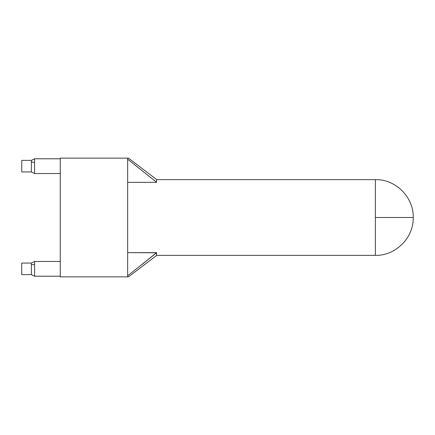 <?xml version="1.0" encoding="UTF-8"?>
<svg xmlns="http://www.w3.org/2000/svg" width="435" height="435" viewBox="0 0 435 435"><rect width="100%" height="100%" fill="white"/><g stroke="black" fill="none" stroke-linecap="round" stroke-linejoin="round"><path stroke-width="0.65" d="M34.588 173.244L34.588 162.598L31.374 161.782L31.374 171.934L21.75 171.934L21.75 160.379L31.374 160.379L21.75 160.379L21.75 171.934L31.374 171.934L31.374 160.379L31.374 161.782L34.588 162.598L34.588 158.813M34.588 173.5L34.588 158.818M34.588 276.073L34.588 264.779L31.374 264.545L31.374 274.621L21.75 274.621L21.75 263.066L31.374 263.066L21.75 263.066L21.75 274.621L31.374 274.621L31.374 263.066L31.374 264.545L34.588 264.779L34.588 261.511M34.588 276.181L34.588 261.614M156.529 252.784L127.645 252.648L156.529 252.648L142.147 264.382L156.529 252.784L156.529 255.497L156.529 252.784L127.645 275.828M60.258 261.462L34.588 261.462L34.588 276.225L60.258 276.225L34.588 276.225L34.588 261.462L60.258 261.462M60.258 158.775L34.588 158.775L34.588 173.538L60.258 173.538L34.588 173.538L34.588 158.775L60.258 158.775M375.383 217.5L375.383 255.367L375.383 217.5L413.25 217.5L375.383 217.5L375.383 179.633L156.529 179.633L375.383 179.633L375.383 217.5L413.25 217.5L375.383 217.5M156.529 255.367L375.383 255.367L156.529 255.367M156.529 182.352L127.645 182.352L156.529 182.352M128.488 276.867L60.258 276.867L60.258 158.133L60.258 276.867L127.645 276.867L127.645 158.133L60.258 158.133L127.645 158.133L127.645 276.867L128.488 276.867L156.529 255.497M156.529 179.503L156.529 182.216L156.529 179.503L128.488 158.133L127.923 158.133M127.645 159.172L156.529 182.216L127.645 159.172M34.588 158.775L31.374 160.379M34.588 173.538L31.374 171.934M34.588 261.462L31.374 263.066M34.588 276.225L31.374 274.621M375.383 255.367C395.616 255.889 413.772 237.738 413.25 217.5C413.772 197.262 395.616 179.111 375.383 179.633"/></g></svg>
